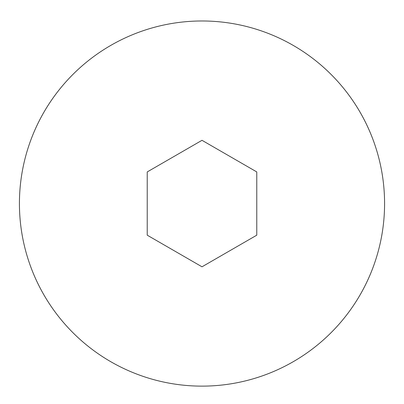 <?xml version="1.0" encoding="UTF-8"?>
<svg xmlns="http://www.w3.org/2000/svg" width="404" height="404" viewBox="0 0 404 404"><rect width="100%" height="100%" fill="white"/><g stroke="black" fill="none" stroke-linecap="round" stroke-linejoin="round"><path stroke-width="0.61" d="M202 140.309L256.772 171.932L256.772 235.178L202 266.802L147.228 235.178L147.228 171.932L202 140.309M202 20.978A182.578 182.578 0 0 0 43.885 294.844A182.578 182.578 0 0 0 360.115 294.844A182.578 182.578 0 0 0 202 20.978"/></g></svg>
